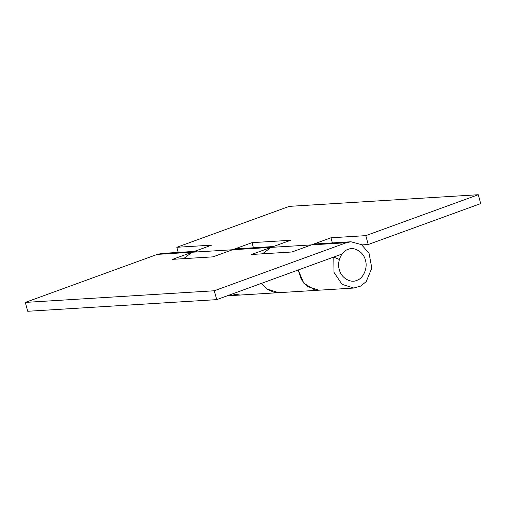 <?xml version="1.0" encoding="UTF-8"?>
<svg xmlns="http://www.w3.org/2000/svg" width="506" height="506" viewBox="0 0 506 506"><rect width="100%" height="100%" fill="white"/><g stroke="black" fill="none" stroke-linecap="round" stroke-linejoin="round"><path stroke-width="0.76" d="M253.443 247.776L252.026 242.652L290.57 240.28L271.052 247.383L262.513 253.81M227.124 295.852L240.04 295.055L232.659 293.834L235.701 294.751L240.04 295.055L278.578 292.683L266.871 288.996L261.653 283.29L267.408 289.388L274.239 292.373L278.578 292.683L318.982 290.191L307.275 286.504L301.348 279.616L298.205 269.989L303.758 283.132L314.643 289.887L318.982 290.191L353.795 288.047L360.677 286.086L366.186 281.652L371.802 268.123L369.045 253.202L361.461 244.619L350.943 241.767L346.268 242.747L214.272 290.773L216.713 299.634L342.005 254.05M183.57 258.667L192.103 252.241L172.584 259.344L212.988 256.858L252.026 242.652M332.385 242.912L330.975 237.788L365.787 235.644L478.259 194.721L480.7 203.589L368.229 244.512L361.879 244.898M368.229 244.512L365.787 235.644M350.943 241.767L316.136 243.911L311.456 244.891L291.937 251.994L251.526 254.486L271.052 247.383L311.456 244.891L330.975 237.788M178.226 252.412L176.815 247.289L289.287 206.366L478.259 194.721M196.783 251.267L192.103 252.241L211.622 245.144L176.815 247.289M271.064 247.377L232.507 249.755L237.187 248.775L273.335 246.548M339.368 259.483L333.796 257.162L333.979 272.367L342.088 284.359L353.789 288.047M194.386 251.412L161.971 253.411L157.29 254.385L25.3 302.411L27.741 311.279L216.713 299.634M25.3 302.411L214.272 290.773M333.391 257.187L333.796 257.162M365.383 260.173C363.852 252.285 354.345 246.359 348.096 249.395C341.468 251.046 336.661 262.178 339.355 269.641C340.886 277.528 350.392 283.455 356.641 280.419C363.27 278.774 368.077 267.636 365.383 260.173M157.29 254.385L232.507 249.755M311.456 244.891L346.268 242.747"/></g></svg>
